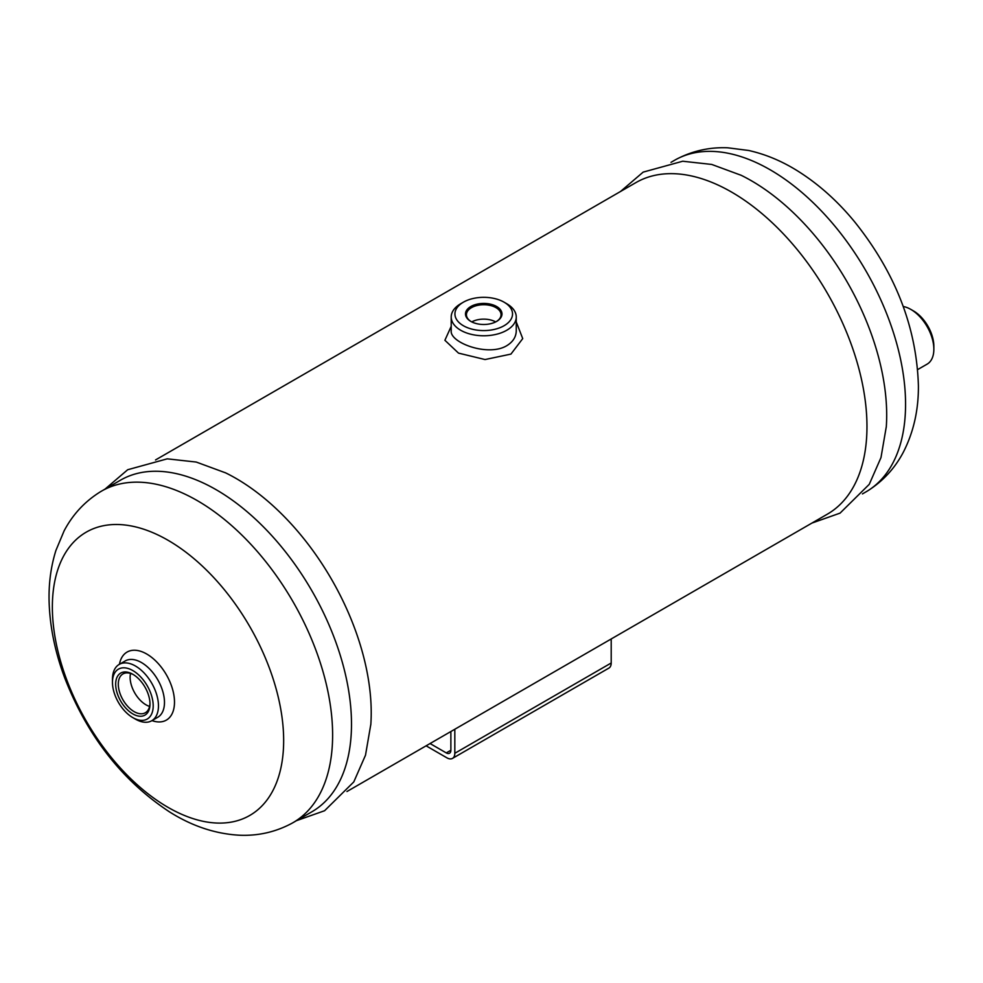 <?xml version="1.0" encoding="UTF-8"?>
<svg xmlns="http://www.w3.org/2000/svg" width="983" height="983" viewBox="0 0 983 983"><rect width="100%" height="100%" fill="white"/><g stroke="black" fill="none" stroke-linecap="round" stroke-linejoin="round"><path stroke-width="1.47" d="M471.164 321.601A17.313 10.002 180 0 1 466.421 314.72A17.313 10.002 180 0 1 483.734 304.718A17.313 10.002 180 0 1 501.047 314.72A17.313 10.002 180 0 1 496.292 321.601M470.832 321.404A18.247 10.53 0 0 0 496.636 321.404A18.247 10.53 0 0 0 496.636 306.512A18.247 10.53 0 0 0 470.832 306.512A18.247 10.53 0 0 0 470.832 321.404L470.832 321.404M495.69 321.908A17.313 10.002 0 0 0 471.766 321.908M463.362 325.717A28.814 16.637 180 0 1 463.362 302.199A28.814 16.637 180 0 1 504.107 302.199A28.814 16.637 180 0 1 504.095 325.717A28.814 16.637 180 0 1 463.362 325.717M463.362 302.199L460.732 303.722A32.525 18.775 0 0 0 451.209 316.993A32.525 18.775 0 0 0 460.732 330.276A32.525 18.775 0 0 0 506.724 330.276A32.525 18.775 0 0 0 516.259 316.993A32.525 18.775 0 0 0 506.724 303.722L504.107 302.199M516.259 316.993L516.259 330.779C516.124 336.948 512.942 341.924 506.724 345.721C488.096 357.026 449.71 342.662 451.209 330.779L451.209 316.993M451.209 326.319L444.894 340.278L458.508 353.118L485.049 359.545L510.939 354.101L522.723 338.607L516.259 321.945M370.788 724.901A191.439 110.526 -120 0 0 370.837 724.238A191.439 110.526 -120 0 0 371.218 712.773A191.439 110.526 -120 0 0 225.746 472.921A191.439 110.526 -120 0 0 225.132 472.626M346.95 791.524L827.33 514.183A191.439 110.526 -120 0 0 866.969 426.548A191.439 110.526 -120 0 0 783.414 233.905A191.439 110.526 -120 0 0 635.89 182.617L155.523 459.958M454.822 729.251L454.822 753.285A11.157 6.439 60 0 1 452.512 758.385A11.157 6.439 60 0 1 446.933 757.844L426.118 745.827M430.062 743.541L446.27 752.904A6.5 3.76 -120 0 0 449.526 753.224A6.5 3.76 -120 0 0 450.878 750.25L450.878 731.524M933.85 349.248L933.85 346.213A28.814 16.637 -120 0 0 913.477 310.923L910.848 309.412A32.525 18.775 60 0 1 933.85 349.248A32.525 18.775 60 0 1 927.116 364.14L917.704 369.571M903.254 306.512A32.525 18.775 60 0 1 910.848 309.412M283.657 740.568A163.559 94.429 -120 0 0 110.182 524.762A163.559 94.429 -120 0 0 110.182 756.062A163.559 94.429 -120 0 0 283.657 740.568M149.981 703.226A22.412 12.939 60 0 1 145.349 712.749A22.412 12.939 60 0 1 134.143 711.643A22.412 12.939 60 0 1 119.508 691.897A22.412 12.939 60 0 1 122.949 673.933A22.412 12.939 60 0 1 133.504 674.682M132.84 713.916A24.268 14.008 -120 0 0 149.994 704.012A24.268 14.008 -120 0 0 132.84 674.289A24.268 14.008 -120 0 0 115.675 684.193A24.268 14.008 -120 0 0 132.84 713.916M130.542 673.441A22.412 12.939 -120 0 0 145.976 704.811A22.412 12.939 -120 0 0 149.576 706.408M153.201 705.855A28.814 16.637 60 0 1 132.84 717.627A28.814 16.637 60 0 1 112.467 682.337A28.814 16.637 60 0 1 132.84 670.578A28.814 16.637 60 0 1 153.201 705.855M132.84 717.627L135.457 719.138A32.525 18.775 -120 0 0 151.726 720.748A32.525 18.775 -120 0 0 158.46 705.855A32.525 18.775 -120 0 0 144.268 673.134A32.525 18.775 -120 0 0 119.201 664.41A32.525 18.775 -120 0 0 112.467 679.302L112.467 682.337M452.512 758.385L608.895 668.096A11.157 6.439 -120 0 0 611.205 662.997L611.205 638.962M886.261 427.298A191.439 110.526 -120 0 0 886.31 426.622A191.439 110.526 -120 0 0 886.691 415.17A191.439 110.526 -120 0 0 741.219 175.318A191.439 110.526 -120 0 0 740.604 175.011M862.423 493.921L865.912 491.905A191.439 110.526 -120 0 0 867.227 491.131A191.439 110.526 -120 0 0 905.564 404.271A191.439 110.526 -120 0 0 822.869 212.537A191.439 110.526 -120 0 0 675.812 159.578A191.439 110.526 -120 0 0 674.485 160.34L670.996 162.342M292.983 822.685L311.857 811.798A191.439 110.526 -120 0 0 351.496 724.152A191.439 110.526 -120 0 0 267.941 531.508A191.439 110.526 -120 0 0 120.418 480.22L101.544 491.119A191.439 110.526 -120 0 0 100.229 491.893C84.698 501.576 72.656 514.601 64.079 530.931L55.933 550.406C50.76 566.884 48.499 584.418 49.15 602.997C50.035 627.658 55.257 652.712 64.817 678.159C87.462 736.193 122.334 780.76 169.445 811.847C191.796 826.003 215.031 833.793 239.164 835.206C257.816 836.054 275.314 832.134 291.644 823.435A191.439 110.526 -120 0 0 292.983 822.685A191.439 110.526 -120 0 0 332.623 735.051A191.439 110.526 -120 0 0 249.068 542.407A191.439 110.526 -120 0 0 101.544 491.119M450.878 750.25L446.27 752.904M151.96 720.613A39.283 22.683 -120 0 0 174.495 702.12A39.283 22.683 -120 0 0 149.342 655.673A39.283 22.683 -120 0 0 119.434 664.287M119.201 664.41L125.222 660.945A32.525 18.775 60 0 1 150.276 669.656A32.525 18.775 60 0 1 164.48 702.39A32.525 18.775 60 0 1 157.747 717.283L151.726 720.748M611.205 662.997L454.822 753.285M620.506 191.488L643.177 172.111L682.718 161.237L711.741 164.444L741.219 175.318M811.946 523.067L840.06 513.126L869.255 484.324L880.989 457.574L886.31 426.622M105.034 489.104L127.704 469.727L167.245 458.84L196.268 462.059L225.746 472.921M296.473 820.67L324.587 810.729L353.782 781.927L365.504 755.19L370.837 724.238M675.812 159.578C691.971 150.977 709.259 147.057 727.703 147.794L748.628 150.473C765.499 154.245 781.804 161.052 797.569 170.907C818.483 184.005 837.577 201.048 854.829 222.06C895.476 272.93 916.66 327.523 918.405 385.864C918.564 410.095 913.563 432.176 903.389 452.094C894.813 468.424 882.759 481.437 867.227 491.131"/></g></svg>

